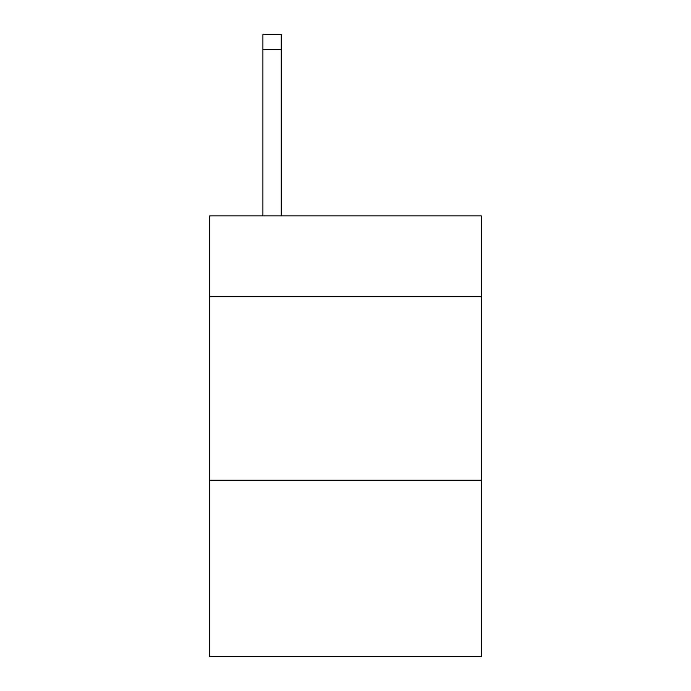 <?xml version="1.0" encoding="UTF-8"?>
<svg xmlns="http://www.w3.org/2000/svg" width="691" height="691" viewBox="0 0 691 691"><rect width="100%" height="100%" fill="white"/><g stroke="black" fill="none" stroke-linecap="round" stroke-linejoin="round"><path stroke-width="1.04" d="M481.333 296.672L481.333 215.903L209.667 215.903L209.667 296.672L481.333 296.672L481.333 656.45L209.667 656.45L209.667 296.672M481.333 480.236L209.667 480.236M281.254 215.903L281.254 49.234L262.9 49.234L262.9 34.55L281.254 34.55L281.254 49.234M262.9 215.903L262.9 49.234M281.254 34.55L262.9 34.55"/></g></svg>
